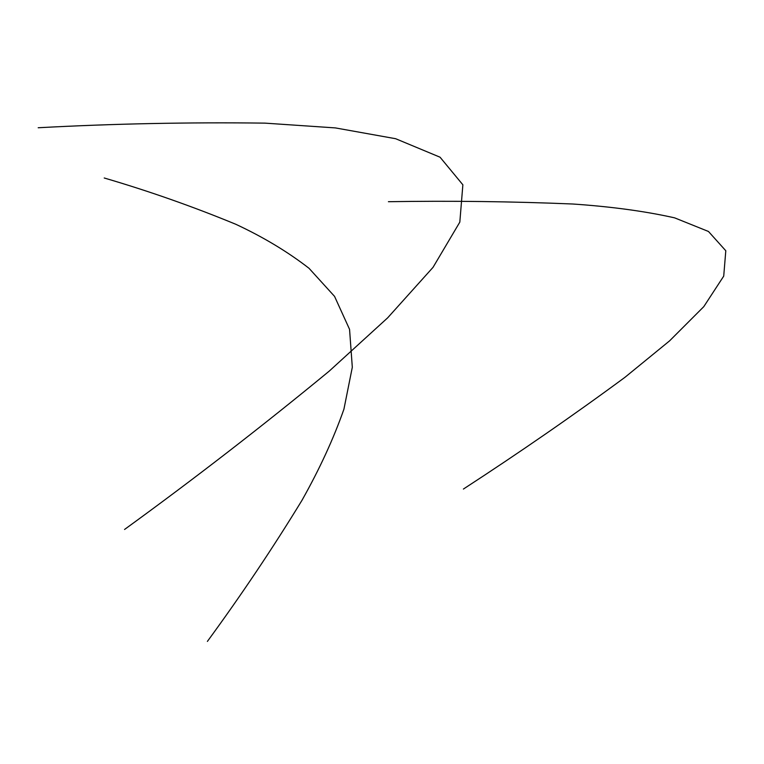 <?xml version="1.0" encoding="UTF-8"?>
<svg xmlns="http://www.w3.org/2000/svg" width="764" height="764" viewBox="0 0 764 764"><rect width="100%" height="100%" fill="white"/><g stroke="black" fill="none" stroke-linecap="round" stroke-linejoin="round"><path stroke-width="1.15" d="M388.418 201.706C450.789 200.703 512.291 201.467 572.914 204.017C611.381 206.643 645.284 211.256 674.631 217.855L708.467 231.473L725.8 250.754L723.718 276.129L703.787 306.651L669.598 340.849L624.933 377.33C573.659 415.129 519.816 452.374 463.404 489.055M38.2 127.75C112.833 123.711 188.393 122.173 264.888 123.128L335.386 127.913L395.647 138.714L440.054 157.203L462.869 184.802L459.823 222.114L433.035 267.343L387.644 317.853L329.16 371.18C262.644 425.949 194.448 478.713 124.551 529.462M104.229 177.993C148.951 191.105 192.834 206.538 235.866 224.301C263.246 237.069 287.627 251.719 309.009 268.279L334.565 296.394L349.559 329.351L352.309 367.264L343.924 409.189C333.562 438.698 319.562 469.106 301.923 500.42C272.92 547.903 241.414 594.908 207.388 641.416"/></g></svg>
